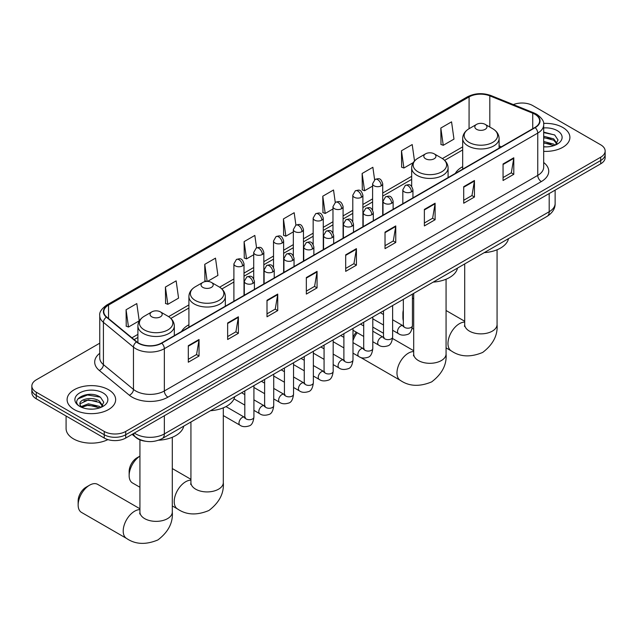 <?xml version="1.0" encoding="UTF-8"?>
<svg xmlns="http://www.w3.org/2000/svg" width="637" height="637" viewBox="0 0 637 637"><rect width="100%" height="100%" fill="white"/><g stroke="black" fill="none" stroke-linecap="round" stroke-linejoin="round"><path stroke-width="0.96" d="M188.91 324.759A26.81 15.479 0 0 0 181.545 331.471M462.677 166.703A26.81 15.479 0 0 0 455.312 173.415M145.777 441.282A15.177 8.759 180 0 1 136.183 437.699L132.114 434.354M99.754 343.176L36.293 379.819A15.177 8.759 0 0 0 31.85 386.014L31.85 392.615A15.177 8.759 0 0 0 36.293 398.818L104.253 438.049A15.177 8.759 0 0 0 125.712 438.049L600.707 163.813A15.177 8.759 0 0 0 605.15 157.618L605.15 154.313A15.177 8.759 0 0 1 600.707 160.508A15.177 8.759 0 0 0 605.15 154.313L605.15 151.009A15.177 8.759 0 0 0 600.707 144.814L532.747 105.583A15.177 8.759 0 0 0 513.342 104.587M31.85 386.014A15.177 8.759 0 0 0 36.293 392.209L104.253 431.44A15.177 8.759 0 0 0 125.712 431.44L125.712 434.745L600.707 160.508L125.712 434.745A15.177 8.759 0 0 1 104.253 434.745A15.177 8.759 0 0 0 125.712 434.745L125.712 438.049M36.293 392.209L36.293 395.513L104.253 434.745L36.293 395.513A15.177 8.759 0 0 1 31.85 389.318A15.177 8.759 0 0 0 36.293 395.513L36.293 398.818M562.789 127.472A24.278 14.014 0 0 0 543.584 123.411A24.278 14.014 0 0 1 562.789 127.472A24.278 14.014 0 0 1 569.9 137.385A24.278 14.014 0 0 0 562.789 127.472M108.545 389.725A24.278 14.014 0 0 0 82.085 386.691A24.278 14.014 0 0 0 67.1 399.638A24.278 14.014 0 0 0 74.211 409.551A24.278 14.014 0 0 0 100.67 412.593A24.278 14.014 0 0 0 115.655 399.638A24.278 14.014 0 0 0 108.545 389.725A24.278 14.014 0 0 0 82.085 386.691A24.278 14.014 0 0 0 67.1 399.638A24.278 14.014 0 0 0 74.211 409.551A24.278 14.014 0 0 0 100.67 412.593A24.278 14.014 0 0 0 115.655 399.638A24.278 14.014 0 0 0 108.545 389.725M534.897 114.254A16.188 9.348 180 0 1 539.635 120.863A16.188 9.348 180 0 1 534.897 127.472L161.48 343.056A16.188 9.348 180 0 1 136.78 341.806L106.729 317.035A16.188 9.348 180 0 1 103.799 311.676A16.188 9.348 180 0 1 108.537 305.067L469.087 96.904A16.188 9.348 180 0 1 489.813 95.861L532.731 113.203A16.188 9.348 180 0 1 534.897 114.254M535.176 114.087A16.594 9.579 0 0 0 532.962 113.012L490.052 95.669A16.594 9.579 0 0 0 468.8 96.736L108.25 304.9A16.594 9.579 0 0 0 106.395 317.17L136.445 341.942A16.594 9.579 0 0 0 161.766 343.224L535.176 127.639A16.594 9.579 0 0 0 535.176 114.087M188.305 345.7L188.305 362.222L199.039 356.027L199.039 339.505L188.305 345.7M188.305 359.292L196.57 354.522L198.991 340.054A4.045 2.333 -120 0 0 199.039 339.505M196.499 354.562L199.039 356.027M227.648 322.983L227.648 339.505L238.381 333.31L238.381 316.788L227.648 322.983M227.648 336.575L235.913 331.805L238.334 317.337A4.045 2.333 -120 0 0 238.381 316.788M235.841 331.845L238.381 333.31M266.999 300.274L266.999 316.788L277.724 310.593L277.724 294.079L266.999 300.274M266.999 313.858L275.256 309.088L277.684 294.628A4.045 2.333 -120 0 0 277.724 294.079M275.184 309.128L277.724 310.593M306.341 277.557L306.341 294.079L317.067 287.884L317.067 271.362L306.341 277.557M306.341 291.149L314.606 286.371L317.027 271.911A4.045 2.333 -120 0 0 317.067 271.362M314.535 286.419L317.067 287.884M503.063 163.98L503.063 180.502L513.788 174.307L513.788 157.785L503.063 163.98M503.063 177.572L511.328 172.794L513.748 158.334A4.045 2.333 -120 0 0 513.788 157.785M511.248 172.842L513.788 174.307M463.712 186.697L463.712 203.219L474.446 197.024L474.446 180.502L463.712 186.697M463.712 200.281L471.977 195.511L474.406 181.051A4.045 2.333 -120 0 0 474.446 180.502M471.906 195.551L474.446 197.024M424.369 209.414L424.369 225.928L435.103 219.733L435.103 203.219L424.369 209.414M424.369 222.998L432.634 218.228L435.055 203.76A4.045 2.333 -120 0 0 435.103 203.219M432.563 218.268L435.103 219.733M385.027 232.123L385.027 248.645L395.76 242.45L395.76 225.928L385.027 232.123M385.027 245.715L393.292 240.945L395.712 226.477A4.045 2.333 -120 0 0 395.76 225.928M393.22 240.985L395.76 242.45M345.684 254.84L345.684 271.362L356.417 265.167L356.417 248.645L345.684 254.84M345.684 268.432L353.949 263.662L356.37 249.194A4.045 2.333 -120 0 0 356.417 248.645M353.877 263.702L356.417 265.167M543.679 151.359A24.278 14.014 0 0 0 569.9 137.385A24.278 14.014 0 0 1 543.679 151.359M125.712 431.44L600.707 157.204A15.177 8.759 0 0 0 605.15 151.009M207.511 281.411L217.91 275.407L215.489 258.144L204.756 264.339L204.931 280.758M165.413 287.056L167.834 304.319L178.567 298.124L176.146 280.861L165.413 287.056L165.588 303.475M126.07 309.773L128.491 327.028L139.224 320.833L136.804 303.578L126.07 309.773L126.245 326.192M335.261 202.407L333.525 190.001L322.792 196.196L322.967 212.615M374.612 179.722L372.868 167.284L362.135 173.479L362.31 189.898M414.512 160.97L412.211 144.567L401.477 150.762L401.652 167.181M440.828 128.045L443.248 145.308L453.974 139.113L451.553 121.85L440.828 128.045L440.995 144.472M256.576 247.849L254.832 235.427L244.106 241.622L244.274 258.049M295.918 225.116L294.175 212.718L283.449 218.913L283.624 235.332M283.449 218.913L285.87 236.168L293.339 231.86M285.87 236.168L283.449 235.268M322.792 196.196L325.212 213.459L332.968 208.976M325.212 213.459L322.792 212.551M362.135 173.479L364.555 190.742L372.597 186.1M364.555 190.742L362.135 189.834M401.477 150.762L403.906 168.025L413.238 162.634M403.906 168.025L401.477 167.117M443.248 145.308L440.828 144.408M244.106 241.622L246.527 258.885L253.709 254.736M246.527 258.885L244.106 257.977M206.675 281.411L204.756 280.694M204.756 264.339L207.152 281.403M167.834 304.319L165.413 303.411M128.491 327.028L126.07 326.128M543.679 146.733L546.697 146.884M543.679 141.486L553.704 144.121L555.042 145.196M543.679 142.799L553.943 145.602M543.679 136.238L553.704 138.882L556.993 143.413M543.679 137.552L553.704 140.188L556.73 143.755M543.679 146.836A16.49 9.523 0 0 0 557.287 144.113A16.49 9.523 0 0 0 557.287 130.649A16.49 9.523 0 0 0 543.679 127.926M555.432 145.037L558.02 139.965L554.747 135.036L543.679 132.09M543.679 132.6L554.524 134.893M543.679 137.847L550.878 138.747M543.679 143.094L550.878 143.994M403.332 313.707A16.188 9.348 120 0 0 402.91 317.497L402.91 313.364A11.132 6.426 -60 0 1 403.332 310.195M413.692 298.076A16.188 9.348 120 0 0 412.434 298.968M402.91 317.497A16.188 9.348 120 0 0 403.332 320.801M412.434 298.785L413.692 298.052L412.434 298.785M462.677 169.163L462.677 138.476A18.21 10.511 0 0 0 468.012 145.905A18.21 10.511 0 0 0 487.854 148.19A18.21 10.511 0 0 0 499.097 138.476C498.962 134.423 496.836 131.174 492.712 128.722L485.179 124.374A6.067 3.504 0 0 0 476.595 124.374A6.067 3.504 0 0 0 476.595 129.327A6.067 3.504 0 0 0 485.179 129.327A6.067 3.504 0 0 0 485.179 124.374L492.712 128.722A16.729 9.659 0 0 1 492.712 142.385A16.729 9.659 0 0 1 469.055 142.385A16.729 9.659 0 0 1 469.055 128.722L469.087 96.904M484.231 252.658A27.821 16.06 0 0 0 508.501 238.644M352.994 337.586A11.132 6.426 -60 0 1 356.266 332.164M357.222 332.713A16.188 9.348 120 0 0 352.994 340.707M425.588 158.772A6.067 3.504 0 0 0 434.171 158.772A6.067 3.504 0 0 0 434.171 153.82L441.712 158.167A16.729 9.659 0 0 1 441.712 171.831A16.729 9.659 0 0 1 418.055 171.831A16.729 9.659 0 0 1 418.047 158.167C413.931 160.62 411.805 163.868 411.669 167.921A18.21 10.511 0 0 0 417.004 175.358A18.21 10.511 0 0 0 436.847 177.635A18.21 10.511 0 0 0 448.09 167.921C447.954 163.868 445.828 160.62 441.712 158.167L434.171 153.82A6.067 3.504 0 0 0 425.588 153.82A6.067 3.504 0 0 0 425.588 158.772M433.224 282.103A27.821 16.06 0 0 0 457.501 268.089M139.933 456.132A16.188 9.348 120 0 0 129.144 475.552L129.144 471.42A11.132 6.426 -60 0 1 137.019 457.796L139.933 456.108L137.019 457.796M129.144 475.552A16.188 9.348 120 0 0 132.496 482.965L139.933 487.249M202.829 287.383A6.067 3.504 0 0 0 211.412 287.383A6.067 3.504 0 0 0 211.412 282.43L218.945 286.777A16.729 9.659 0 0 1 218.953 286.777A16.729 9.659 0 0 1 218.945 300.441A16.729 9.659 0 0 1 195.288 300.441A16.729 9.659 0 0 1 195.288 286.777C191.172 289.23 189.046 292.479 188.91 296.531A18.21 10.511 0 0 0 194.245 303.96A18.21 10.511 0 0 0 214.088 306.246A18.21 10.511 0 0 0 225.331 296.531C225.195 292.479 223.069 289.23 218.953 286.777L211.412 282.43A6.067 3.504 0 0 0 202.829 282.43A6.067 3.504 0 0 0 202.829 287.383M210.465 410.714A27.821 16.06 0 0 0 234.742 396.7M78.144 504.998L78.144 500.873A11.132 6.426 -60 0 1 86.011 487.241L89.586 485.179A16.188 9.348 120 0 0 78.144 504.998A16.188 9.348 120 0 0 81.496 512.411L126.564 538.432A16.188 9.348 -60 0 1 124.08 525.461A16.188 9.348 -60 0 1 134.654 511.192A16.188 9.348 -60 0 1 139.933 509.64M151.821 316.836A6.067 3.504 0 0 0 160.405 316.836A6.067 3.504 0 0 0 160.405 311.875L167.945 316.231A16.729 9.659 0 0 1 167.945 329.886A16.729 9.659 0 0 1 144.288 329.886A16.729 9.659 0 0 1 144.288 316.231C140.164 318.675 138.038 321.924 137.903 325.977A18.21 10.511 0 0 0 143.237 333.414A18.21 10.511 0 0 0 163.088 335.691A18.21 10.511 0 0 0 174.323 325.977C174.188 321.924 172.062 318.675 167.945 316.231L160.405 311.875A6.067 3.504 0 0 0 151.821 311.875A6.067 3.504 0 0 0 151.821 316.836M158.597 440.215A27.821 16.06 0 0 0 183.735 426.145M139.933 508.764L97.684 484.375A16.188 9.348 120 0 0 89.586 485.179L86.011 487.241M66.089 416.017L66.089 428.55A25.289 14.603 0 0 0 73.494 438.877A25.289 14.603 0 0 0 107.9 439.602M88.639 409.026L92.445 409.137M81.058 406.605L88.416 403.802L99.46 406.382L100.797 407.457M81.735 407.314L88.416 405.108L99.698 407.855M81.17 407.115L79.991 404.352A11.434 6.601 0 0 0 81.831 407.401M102.74 405.673L99.46 401.135C92.596 396.015 78.478 399.176 79.991 404.352L79.944 403.842M80.015 404.511L80.334 403.659L88.416 399.869L99.46 402.449L102.485 406.016M101.187 407.29L103.767 402.218L100.503 397.297C88.933 388.976 68.374 399.94 80.246 406.661L80.835 407.019M103.035 392.91A16.49 9.523 0 0 0 79.713 392.91A16.49 9.523 0 0 0 79.713 406.374A16.49 9.523 0 0 0 103.035 406.374A16.49 9.523 0 0 0 103.035 392.91M77.833 398.953L87.516 394.98L100.28 397.146M83.885 400.88L87.516 400.219L96.625 400.999M83.885 406.127L87.516 405.466L96.625 406.247M134.367 433.049A20.233 11.681 0 0 0 135.729 433.916A20.233 11.681 0 0 0 164.346 433.916L549.198 211.723A20.233 11.681 0 0 0 555.13 203.466C555.273 208.482 552.597 212.782 547.103 216.357L162.244 438.551A10.12 5.844 60 0 0 164.346 433.916L164.346 415.746M549.198 193.552L549.198 211.723A10.12 5.844 60 0 1 547.103 216.357M133.547 433.526A10.12 6.768 129.5 0 0 135.315 436.815L132.241 434.283M600.707 163.813L600.707 157.204M104.253 438.049L104.253 431.44M543.679 162.491A25.289 14.603 180 0 1 541.331 181.577L167.921 397.162A5.056 2.922 60 0 1 164.346 390.967L537.755 175.382A20.233 11.681 0 0 0 543.679 167.117L543.679 124.828A20.233 11.681 180 0 1 537.755 133.085A5.056 2.922 -120 0 0 535.176 127.639M167.921 397.162A25.289 14.603 180 0 1 132.154 397.162A25.289 14.603 180 0 1 129.319 395.211L99.268 370.431A25.289 14.603 180 0 1 99.754 353.296M135.729 390.967A20.233 11.681 0 0 0 164.346 390.967L164.346 348.678A20.233 11.681 180 0 1 133.459 347.117L103.409 322.338A20.233 11.681 180 0 1 99.754 315.633L99.754 357.93A20.233 11.681 0 0 0 103.409 364.627L133.459 389.406A20.233 11.681 0 0 0 135.729 390.967M543.679 124.828C544.356 121.667 542.031 118.14 536.704 114.254L534.045 112.964A5.056 2.373 112 0 0 532.962 113.012M534.045 112.964L491.135 95.614C482.75 92.644 474.796 93.074 467.271 96.904A5.056 2.922 60 0 1 468.8 96.736M108.25 304.9A5.056 2.922 -120 0 0 106.729 305.059C101.474 308.834 99.149 312.361 99.754 315.633M106.395 317.17A5.056 3.384 129.5 0 0 103.409 322.338L103.409 364.627A5.056 3.384 -50.5 0 1 99.268 370.431M491.135 95.614A5.056 2.373 112 0 0 490.052 95.669M136.445 341.942A5.056 3.384 129.5 0 0 133.459 347.117L133.459 389.406A5.056 3.384 -50.5 0 1 129.319 395.211M161.766 343.224A5.056 2.922 60 0 1 164.346 348.678L537.755 133.085L537.755 175.382A5.056 2.922 60 0 0 541.331 181.577M108.537 305.067L108.537 318.532M532.731 113.203L532.731 128.714M489.813 95.861L489.813 127.05M501.407 146.805L499.097 145.865M462.677 146.86L442.381 158.581M411.669 176.314L382.718 193.027M372.597 198.863L362.899 204.469M352.787 210.306L343.088 215.903M332.968 221.748L323.27 227.345M313.157 233.19L303.459 238.787M293.339 244.624L283.64 250.23M273.528 256.066L263.829 261.664M253.709 267.508L244.011 273.106M233.898 278.95L219.622 287.191M188.91 304.916L168.614 316.637M137.903 334.369L131.931 337.817M345.684 255.365L356.37 249.194M385.027 232.648L395.712 226.477M424.369 209.931L435.055 203.76M463.712 187.222L474.406 181.051M503.063 164.505L513.748 158.334M306.341 278.082L317.027 271.911M266.999 300.791L277.684 294.628M227.648 323.508L238.334 317.337M188.305 346.225L198.991 340.054M497.067 249.776L497.067 324.52A16.188 9.348 180 0 1 492.329 331.129A16.188 9.348 180 0 1 469.437 331.129A16.188 9.348 180 0 1 464.699 324.52L464.484 326.423M497.067 324.52C497.903 335.166 493.118 344.466 482.695 352.428C470.592 357.476 460.137 356.975 451.33 350.923A16.188 9.348 -60 0 1 448.846 337.952A16.188 9.348 -60 0 1 459.42 323.692A16.188 9.348 -60 0 1 464.699 322.131M446.067 279.221L446.067 353.965A16.188 9.348 180 0 1 441.322 360.574A16.188 9.348 180 0 1 418.437 360.574A16.188 9.348 180 0 1 413.692 353.965L413.485 355.876M446.067 353.965C446.903 364.611 442.11 373.911 431.687 381.874C419.584 386.922 409.129 386.42 400.323 380.369A16.188 9.348 -60 0 1 397.846 367.398A16.188 9.348 -60 0 1 408.421 353.137A16.188 9.348 -60 0 1 413.692 351.576M223.308 407.831L223.308 482.575A16.188 9.348 180 0 1 218.563 489.184A16.188 9.348 180 0 1 195.678 489.184A16.188 9.348 180 0 1 190.933 482.575L190.718 484.478M223.308 482.575C224.144 493.221 219.351 502.521 208.928 510.484C196.825 515.532 186.37 515.03 177.564 508.979A16.188 9.348 -60 0 1 175.087 496.008A16.188 9.348 -60 0 1 185.662 481.747A16.188 9.348 -60 0 1 190.933 480.187M172.301 437.277L172.301 512.021A16.188 9.348 180 0 1 167.563 518.629A16.188 9.348 180 0 1 144.671 518.629A16.188 9.348 180 0 1 139.933 512.021L139.718 513.932M411.462 191.841A5.056 2.922 0 0 0 412.943 189.77C410.889 183.281 408.89 184.579 405.355 185.391A5.056 2.922 60 0 1 407.879 185.638A5.056 2.922 -120 0 1 411.462 191.841A5.056 2.922 0 0 1 404.304 191.841A5.056 2.922 0 0 1 402.823 189.77L405.355 185.391M392.623 330.277L398.451 333.645A4.555 2.628 -60 0 1 397.759 329.99A4.555 2.628 -60 0 1 400.729 325.985A4.555 2.628 -60 0 1 400.928 325.873A4.555 2.628 -60 0 1 403.006 325.754L392.623 319.758M403.595 326.216L403.181 326.55L403.332 325.571A4.555 2.628 -0 0 0 404.662 327.426A4.555 2.628 -0 0 0 410.897 327.537A4.555 2.628 -0 0 0 412.434 325.571C411.813 330.858 410.172 333.812 407.521 334.425C403.723 335.588 400.697 335.325 398.451 333.645M391.644 203.275A5.056 2.922 0 0 0 393.125 201.212C391.07 194.723 389.08 196.013 385.536 196.833A5.056 2.922 60 0 1 388.068 197.08A5.056 2.922 -120 0 1 391.644 203.275A5.056 2.922 0 0 1 384.493 203.275A5.056 2.922 0 0 1 383.012 201.212L385.536 196.833M372.804 341.711L378.641 345.079A4.555 2.628 -60 0 1 377.94 341.432A4.555 2.628 -60 0 1 380.918 337.419A4.555 2.628 -60 0 1 381.117 337.315A4.555 2.628 -60 0 1 383.187 337.196L372.804 331.2M383.777 337.658L383.37 337.992L383.514 337.013A4.555 2.628 -0 0 0 384.852 338.868A4.555 2.628 -0 0 0 391.078 338.98A4.555 2.628 -0 0 0 392.623 337.013C391.994 342.292 390.362 345.246 387.71 345.867C383.904 347.022 380.878 346.759 378.641 345.079M371.833 214.717A5.056 2.922 0 0 0 373.314 212.654C371.26 206.165 369.261 207.455 365.726 208.275A5.056 2.922 60 0 1 368.25 208.522A5.056 2.922 -120 0 1 371.833 214.717A5.056 2.922 0 0 1 364.675 214.717A5.056 2.922 0 0 1 363.194 212.654L365.726 208.275M352.994 353.153L358.822 356.521A4.555 2.628 -60 0 1 358.121 352.874A4.555 2.628 -60 0 1 361.099 348.861A4.555 2.628 -60 0 1 361.298 348.75A4.555 2.628 -60 0 1 363.377 348.638L352.994 342.642M363.958 349.092L363.552 349.434L363.703 348.447A4.555 2.628 -0 0 0 365.033 350.31A4.555 2.628 -0 0 0 371.26 350.422A4.555 2.628 -0 0 0 372.804 348.447C372.183 353.734 370.543 356.688 367.891 357.309C364.085 358.464 361.068 358.201 358.822 356.521M352.014 226.159A5.056 2.922 0 0 0 353.495 224.089C351.441 217.607 349.45 218.897 345.907 219.709A5.056 2.922 60 0 1 348.439 219.964A5.056 2.922 -120 0 1 352.014 226.159A5.056 2.922 0 0 1 344.864 226.159A5.056 2.922 0 0 1 343.383 224.089L345.907 219.709M333.175 364.595L339.011 367.963A4.555 2.628 -60 0 1 338.311 364.316A4.555 2.628 -60 0 1 341.281 360.303A4.555 2.628 -60 0 1 341.488 360.192A4.555 2.628 -60 0 1 343.558 360.08L333.175 354.084M344.147 360.534L343.741 360.876L343.884 359.889A4.555 2.628 -0 0 0 345.222 361.744A4.555 2.628 -0 0 0 351.449 361.864A4.555 2.628 -0 0 0 352.994 359.889C352.365 365.176 350.732 368.13 348.081 368.751C344.275 369.906 341.249 369.643 339.011 367.963M332.195 237.601A5.056 2.922 0 0 0 333.677 235.531C331.63 229.041 329.632 230.339 326.096 231.151A5.056 2.922 60 0 1 328.62 231.406A5.056 2.922 -120 0 1 332.195 237.601A5.056 2.922 0 0 1 325.045 237.601A5.056 2.922 0 0 1 323.564 235.531L326.096 231.151M313.356 376.037L319.193 379.405A4.555 2.628 -60 0 1 318.492 375.758A4.555 2.628 -60 0 1 321.47 371.745A4.555 2.628 -60 0 1 321.669 371.634A4.555 2.628 -60 0 1 323.747 371.514L313.356 365.519M324.329 371.976L323.922 372.311L324.066 371.331A4.555 2.628 -0 0 0 325.403 373.186A4.555 2.628 -0 0 0 331.63 373.298A4.555 2.628 -0 0 0 333.175 371.331C332.554 376.618 330.914 379.572 328.262 380.185C324.456 381.348 321.438 381.085 319.193 379.405M312.385 249.035A5.056 2.922 0 0 0 313.866 246.973C311.812 240.483 309.821 241.773 306.278 242.593A5.056 2.922 60 0 1 308.81 242.84A5.056 2.922 -120 0 1 312.385 249.035A5.056 2.922 0 0 1 305.227 249.035A5.056 2.922 0 0 1 303.745 246.973L306.278 242.593M293.546 387.471L299.374 390.839A4.555 2.628 -60 0 1 298.681 387.192A4.555 2.628 -60 0 1 301.651 383.179A4.555 2.628 -60 0 1 301.858 383.076A4.555 2.628 -60 0 1 303.929 382.956L293.546 376.961M304.518 383.418L304.112 383.753L304.255 382.773A4.555 2.628 -0 0 0 305.585 384.629A4.555 2.628 -0 0 0 311.819 384.74A4.555 2.628 -0 0 0 313.356 382.773C312.735 388.052 311.095 391.007 308.451 391.628C304.645 392.782 301.62 392.519 299.374 390.839M292.566 260.477A5.056 2.922 0 0 0 294.047 258.415C292.001 251.926 290.002 253.215 286.459 254.036A5.056 2.922 60 0 1 288.991 254.282A5.056 2.922 -120 0 1 292.566 260.477A5.056 2.922 0 0 1 285.416 260.477A5.056 2.922 0 0 1 283.935 258.415L286.459 254.036M273.727 398.913L279.563 402.281A4.555 2.628 -60 0 1 278.863 398.635A4.555 2.628 -60 0 1 281.841 394.622A4.555 2.628 -60 0 1 282.04 394.51A4.555 2.628 -60 0 1 284.118 394.399L273.727 388.403M284.699 394.86L284.293 395.195L284.436 394.207A4.555 2.628 -0 0 0 285.774 396.071A4.555 2.628 -0 0 0 292.001 396.182A4.555 2.628 -0 0 0 293.546 394.207C292.916 399.495 291.284 402.449 288.633 403.07C284.827 404.224 281.809 403.962 279.563 402.281M272.755 271.919A5.056 2.922 0 0 0 274.236 269.849C272.182 263.368 270.184 264.658 266.648 265.47A5.056 2.922 60 0 1 269.18 265.725A5.056 2.922 -120 0 1 272.755 271.919A5.056 2.922 0 0 1 265.597 271.919A5.056 2.922 0 0 1 264.116 269.849L266.648 265.47M253.916 410.355L259.745 413.724A4.555 2.628 -60 0 1 259.052 410.077A4.555 2.628 -60 0 1 262.022 406.064A4.555 2.628 -60 0 1 262.229 405.952A4.555 2.628 -60 0 1 264.299 405.841L253.916 399.845M264.888 406.295L264.474 406.637L264.626 405.65A4.555 2.628 -0 0 0 265.955 407.513A4.555 2.628 -0 0 0 272.19 407.624A4.555 2.628 -0 0 0 273.727 405.65C273.106 410.937 271.466 413.891 268.814 414.512C265.016 415.666 261.99 415.404 259.745 413.724M252.937 283.361A5.056 2.922 0 0 0 254.418 281.291C252.363 274.802 250.373 276.1 246.83 276.912A5.056 2.922 60 0 1 249.362 277.167A5.056 2.922 -120 0 1 252.937 283.361A5.056 2.922 0 0 1 245.786 283.361A5.056 2.922 0 0 1 244.305 281.291L246.83 276.912M223.308 415.563L239.934 425.166A4.555 2.628 -60 0 1 239.233 421.519A4.555 2.628 -60 0 1 242.211 417.506A4.555 2.628 -60 0 1 242.41 417.394A4.555 2.628 -60 0 1 244.481 417.275L225.96 406.581M245.07 417.737L244.664 418.071L244.807 417.092A4.555 2.628 -0 0 0 246.145 418.947A4.555 2.628 -0 0 0 252.371 419.058A4.555 2.628 -0 0 0 253.916 417.092C253.287 422.379 251.655 425.333 249.003 425.946C245.197 427.108 242.171 426.846 239.934 425.166M381.237 185.829A5.056 2.922 0 0 0 382.718 183.759C380.663 177.277 378.673 178.567 375.129 179.379A5.056 2.922 60 0 1 377.661 179.634A5.056 2.922 -120 0 1 381.237 185.829A5.056 2.922 0 0 1 374.086 185.829A5.056 2.922 0 0 1 372.597 183.759L375.129 179.379M361.418 197.271A5.056 2.922 0 0 0 362.899 195.201C360.853 188.711 358.854 190.009 355.319 190.821A5.056 2.922 60 0 1 357.843 191.076A5.056 2.922 -120 0 1 361.418 197.271A5.056 2.922 0 0 1 354.268 197.271A5.056 2.922 0 0 1 352.787 195.201L355.319 190.821M341.607 208.705A5.056 2.922 0 0 0 343.088 206.643C341.034 200.153 339.043 201.443 335.5 202.263A5.056 2.922 60 0 1 338.032 202.51A5.056 2.922 -120 0 1 341.607 208.705A5.056 2.922 0 0 1 334.449 208.705A5.056 2.922 0 0 1 332.968 206.643L335.5 202.263M321.789 220.147A5.056 2.922 0 0 0 323.27 218.085C321.223 211.595 319.225 212.885 315.681 213.706A5.056 2.922 60 0 1 318.213 213.952A5.056 2.922 -120 0 1 321.789 220.147A5.056 2.922 0 0 1 314.638 220.147A5.056 2.922 0 0 1 313.157 218.085L315.681 213.706M301.978 231.589A5.056 2.922 0 0 0 303.459 229.527C301.405 223.038 299.406 224.328 295.871 225.14A5.056 2.922 60 0 1 298.403 225.394A5.056 2.922 -120 0 1 301.978 231.589A5.056 2.922 0 0 1 294.82 231.589A5.056 2.922 0 0 1 293.339 229.527L295.871 225.14M282.159 243.031A5.056 2.922 0 0 0 283.64 240.961C281.586 234.472 279.595 235.77 276.052 236.582A5.056 2.922 60 0 1 278.584 236.837A5.056 2.922 -120 0 1 282.159 243.031A5.056 2.922 0 0 1 275.009 243.031A5.056 2.922 0 0 1 273.528 240.961L276.052 236.582M262.348 254.466A5.056 2.922 0 0 0 263.829 252.403C261.775 245.914 259.777 247.204 256.241 248.024A5.056 2.922 60 0 1 258.765 248.271A5.056 2.922 -120 0 1 262.348 254.466A5.056 2.922 0 0 1 255.19 254.466A5.056 2.922 0 0 1 253.709 252.403L256.241 248.024M242.53 265.908A5.056 2.922 0 0 0 244.011 263.845C241.956 257.356 239.966 258.646 236.423 259.466A5.056 2.922 60 0 1 238.955 259.713A5.056 2.922 -120 0 1 242.53 265.908A5.056 2.922 0 0 1 235.379 265.908A5.056 2.922 0 0 1 233.898 263.845L236.423 259.466M162.244 438.551C154.106 442.643 145.969 442.643 137.823 438.551L135.315 436.815M555.13 203.466L555.13 190.129M467.271 96.904L106.729 305.059M462.677 149.942L444.65 160.349M411.669 179.387L382.718 196.108M372.597 201.945L362.899 207.543M352.787 213.387L343.088 218.985M332.968 224.829L323.27 230.427M313.157 236.263L303.459 241.869M293.339 247.705L283.64 253.303M273.528 259.148L263.829 264.745M253.709 270.59L244.011 276.187M233.898 282.024L221.883 288.959M188.91 307.997L170.883 318.404M137.903 337.443L134.128 339.625M451.33 350.923L446.067 347.89M413.692 329.194L412.147 328.302M499.097 148.134L499.097 138.476M462.677 138.476C462.812 134.423 464.938 131.174 469.055 128.722L476.595 124.374M464.699 321.263L446.067 310.506M464.699 263.933L464.699 324.52M400.323 380.369L360.263 357.246M448.09 177.588L448.09 167.921M411.669 186.418L411.669 167.921M425.588 153.82L418.047 158.167M413.692 350.708L392.535 338.494M383.514 333.286L372.804 327.1M413.692 293.378L413.692 353.965M177.564 508.979L172.301 505.945M225.331 306.198L225.331 296.531M188.91 327.219L188.91 296.531M202.829 282.43L195.288 286.777M190.933 479.319L172.301 468.561M190.933 421.989L190.933 482.575M172.301 512.021C173.137 522.666 168.343 531.967 157.92 539.929C145.817 544.977 135.37 544.476 126.564 538.432M174.323 335.643L174.323 325.977M137.903 342.634L137.903 325.977M151.821 311.875L144.288 316.231M139.933 439.864L139.933 512.021M403.93 326.12L403.006 325.754M412.434 294.103L412.434 325.571M412.943 197.876L412.943 189.77M383.514 325.021L372.804 318.834M403.332 299.366L403.332 325.571M402.823 203.721L402.823 189.77M383.514 314.503L380.313 312.656M384.111 337.562L383.187 337.196M392.623 305.545L392.623 337.013M393.125 209.318L393.125 201.212M363.703 336.455L352.994 330.277M383.514 310.8L383.514 337.013M383.012 215.163L383.012 201.212M363.703 325.945L360.494 324.09M364.3 349.004L363.377 348.638M372.804 316.987L372.804 348.447M373.314 220.76L373.314 212.654M343.884 347.898L333.175 341.711M363.703 322.242L363.703 348.447M363.194 226.597L363.194 212.654M343.884 337.387L340.676 335.532M344.482 360.438L343.558 360.08M352.994 328.429L352.994 359.889M353.495 232.202L353.495 224.089M324.066 359.34L313.356 353.153M343.884 333.684L343.884 359.889M343.383 238.039L343.383 224.089M324.066 348.821L320.865 346.974M324.671 371.881L323.747 371.514M333.175 339.863L333.175 371.331M333.677 243.637L333.677 235.531M304.255 370.782L293.546 364.595M324.066 345.127L324.066 371.331M323.564 249.481L323.564 235.531M304.255 360.263L301.046 358.416M304.852 383.323L303.929 382.956M313.356 351.305L313.356 382.773M313.866 255.079L313.866 246.973M284.436 382.216L273.727 376.037M304.255 356.561L304.255 382.773M303.745 260.923L303.745 246.973M284.436 371.705L281.236 369.858M285.042 394.765L284.118 394.399M293.546 362.748L293.546 394.207M294.047 266.521L294.047 258.415M264.626 393.658L253.916 387.471M284.436 368.003L284.436 394.207M283.935 272.357L283.935 258.415M264.626 383.148L261.417 381.292M265.223 406.207L264.299 405.841M273.727 374.19L273.727 405.65M274.236 277.963L274.236 269.849M244.807 405.1L234.018 398.866M264.626 379.445L264.626 405.65M264.116 283.799L264.116 269.849M244.807 394.582L241.606 392.734M245.412 417.641L244.481 417.275M253.916 385.624L253.916 417.092M254.418 289.397L254.418 281.291M244.807 390.887L244.807 417.092M244.305 295.242L244.305 281.291M382.718 215.33L382.718 183.759M372.597 210.067L372.597 183.759M362.899 226.764L362.899 195.201M352.787 221.509L352.787 195.201M343.088 238.206L343.088 206.643M332.968 232.951L332.968 206.643M323.27 249.648L323.27 218.085M313.157 244.385L313.157 218.085M303.459 261.09L303.459 229.527M293.339 255.827L293.339 229.527M283.64 272.532L283.64 240.961M273.528 267.269L273.528 240.961M263.829 283.967L263.829 252.403M253.709 278.711L253.709 252.403M244.011 295.409L244.011 263.845M233.898 301.253L233.898 263.845"/></g></svg>
